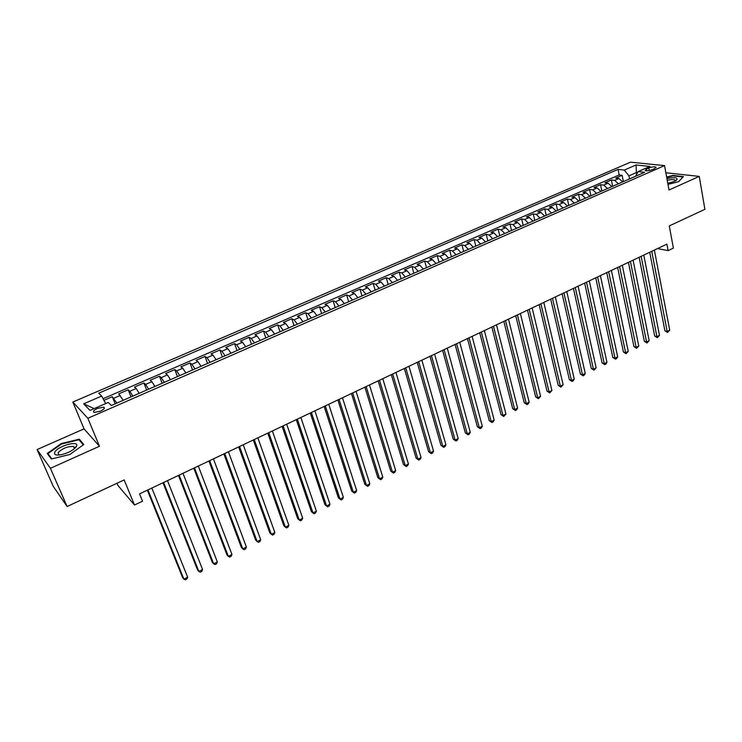 <?xml version="1.0" encoding="UTF-8"?>
<svg xmlns="http://www.w3.org/2000/svg" width="742" height="742" viewBox="0 0 742 742"><rect width="100%" height="100%" fill="white"/><g stroke="black" fill="none" stroke-linecap="round" stroke-linejoin="round"><path stroke-width="1.11" d="M100.291 411.235C104.047 409.371 105.188 408.026 103.713 407.191L97.508 408.388C93.742 410.243 92.602 411.597 94.086 412.441L100.291 411.235M116.995 483.265L117.876 485.389L134.488 505.024L142.52 501.193L139.533 493.875L666.919 244.127L668.134 250.629L673.384 248.125L669.275 225.93L704.9 209.327L699.252 176.401L665.862 172.765M37.1 449.569L53.192 486.242L67.114 506.508L50.419 468.304L99.456 446.248L87.853 418.284L72.846 402.043L84.05 428.857L37.1 449.569L50.419 468.304M87.853 418.284L664.554 165.605L630.542 162.173L72.846 402.043M622.742 181.892L618.939 178.488L615.702 178.099L622.139 175.297L623.382 181.614M618.42 183.784L614.617 180.371L611.399 179.963L612.669 186.298M611.399 179.963L604.897 182.782L608.106 183.2L611.9 186.632M600.955 191.417L597.171 187.958L593.99 187.522L600.547 184.675L601.855 191.028M589.909 196.25L586.134 192.753L582.98 192.308L589.602 189.433L590.938 195.795M578.751 201.128L574.994 197.604L571.869 197.131L578.547 194.228L579.919 200.618M567.491 206.053L563.744 202.501L560.646 202L567.398 199.079L568.789 205.478M556.11 211.025L552.382 207.445L549.321 206.925L556.129 203.967L557.557 210.394M544.628 216.043L540.918 212.435L537.876 211.887L544.758 208.901L546.214 215.356M533.034 221.116L529.334 217.471L526.328 216.905L533.275 213.891L534.769 220.355M521.32 226.236L517.638 222.554L514.67 221.969L521.682 218.927L523.203 225.41M509.494 231.411L505.831 227.692L502.891 227.089L509.967 224.01L511.535 230.521M497.557 236.633L493.903 232.886L490.991 232.255L498.142 229.148L499.737 235.678M485.491 241.911L481.855 238.126L478.98 237.468L486.205 234.333L487.837 240.881M473.303 247.234L469.686 243.422L466.848 242.736L474.147 239.573L475.808 246.14M460.995 252.614L457.397 248.765L454.596 248.06L461.96 244.86L463.667 251.445M448.567 258.049L444.987 254.163L442.223 253.43L449.661 250.202L451.405 256.815M436.008 263.54L432.447 259.626L429.72 258.865L437.233 255.6L439.014 262.232M423.32 269.086L419.777 265.135L417.087 264.347L424.684 261.045L426.502 267.704M410.502 274.698L406.978 270.7L404.334 269.884L412.005 266.554L413.86 273.232M397.554 280.355L394.048 276.321L391.442 275.486L399.196 272.119L401.088 278.816M384.467 286.078L380.989 282.006L378.42 281.135L386.248 277.74L388.187 284.455M371.25 291.856L367.791 287.748L365.268 286.857L373.18 283.416L375.155 290.15M357.885 297.7L354.453 293.554L351.968 292.626L359.963 289.157L361.985 295.91M344.381 303.608L340.968 299.416L338.538 298.46L346.616 294.954L348.675 301.734M330.737 309.572L327.352 305.342L324.959 304.359L333.121 300.807L335.226 307.605M316.945 315.6L313.588 311.334L311.241 310.314L319.487 306.734L321.638 313.551M303.005 321.703L299.666 317.39L297.375 316.333L305.713 312.716L307.911 319.561M288.916 327.862L285.605 323.503L283.361 322.418L291.792 318.763L294.027 325.627M274.679 334.085L271.387 329.689L269.198 328.576L277.712 324.875L280.003 331.757M260.275 340.383L257.02 335.94L254.877 334.79L263.484 331.053L265.822 337.962M245.723 346.746L242.495 342.257L240.399 341.079L249.108 337.295L251.492 344.223M231.003 353.183L227.803 348.647L225.772 347.432L234.565 343.611L237.004 350.558M216.126 359.694L212.954 355.112L210.978 353.86L219.873 349.992L222.359 356.967M201.082 366.27L197.938 361.642L196.018 360.352L205.015 356.448L207.547 363.441M185.862 372.92L182.764 368.245L180.89 366.919L189.989 362.968L192.577 369.989M170.475 379.654L167.404 374.923L165.596 373.56L174.797 369.572L177.44 376.602M154.92 386.452L151.878 381.685L150.134 380.275L159.437 376.24L162.127 383.299M139.181 393.334L136.176 388.511L134.488 387.074L143.902 382.983L146.656 390.069M123.255 400.3L118.674 393.937L128.19 389.81L131 396.914M648.805 167.998L646.43 169.037L645.132 170.586C646.82 171.087 649.194 170.771 652.246 169.658L654.63 168.61L655.919 167.071C654.231 166.579 651.856 166.885 648.805 167.998L649.287 170.549M636.738 174.185L636.423 172.571L628.928 175.835L624.282 170.076L618.077 169.389L98.695 393.204L101.645 396.061L83.698 403.824L89.977 410.419L108.239 402.461L111.374 405.494L644.603 172.329L638.092 171.606L635.644 176.253M624.282 170.076L636.042 164.993L649.973 166.431L638.092 171.606M622.139 175.297L619.18 174.954L103.073 398.714M116.837 403.101L112.292 396.71L103.954 400.337M128.19 389.81L129.841 391.266L132.837 396.107M143.902 382.983L145.618 384.402L148.641 389.198M159.437 376.24L161.218 377.622L164.279 382.362M174.797 369.572L176.642 370.907L179.731 375.6M189.989 362.968L191.89 364.276L195.016 368.922M205.015 356.448L206.972 357.718L210.125 362.309M219.873 349.992L221.886 351.226L225.076 355.78M234.565 343.611L236.642 344.807L239.852 349.315M249.108 337.295L251.232 338.463L254.478 342.925M263.484 331.053L265.664 332.184L268.938 336.599M277.712 324.875L279.938 325.97L283.24 330.348M291.792 318.763L294.064 319.83L297.394 324.152M305.713 312.716L308.032 313.745L311.39 318.03M319.487 306.734L321.861 307.735L325.237 311.974M333.121 300.807L335.542 301.781L338.946 305.982M346.616 294.954L349.074 295.891L352.506 300.056M359.963 289.157L362.467 290.066L365.917 294.194M373.18 283.416L375.721 284.297L379.199 288.388M386.248 277.74L388.845 278.593L392.332 282.637M399.196 272.119L401.821 272.945L405.336 276.952M412.005 266.554L414.676 267.352L418.21 271.322M424.684 261.045L427.392 261.815L430.954 265.757M437.233 255.6L439.987 256.342L443.558 260.238M449.661 250.202L452.444 250.917L456.042 254.784M461.96 244.86L464.789 245.556L468.397 249.377M474.147 239.573L477.004 240.241L480.631 244.035M486.205 234.333L489.099 234.973L492.744 238.738M498.142 229.148L501.073 229.77L504.736 233.489M509.967 224.01L512.926 224.603L516.608 228.304M521.682 218.927L524.668 219.502L528.36 223.156M533.275 213.891L536.299 214.438L540.009 218.065M544.758 208.901L547.809 209.43L551.538 213.028M556.129 203.967L559.208 204.467L562.955 208.038M567.398 199.079L570.505 199.561L574.262 203.095M578.547 194.228L581.691 194.692L585.457 198.197M589.602 189.433L592.775 189.869L596.549 193.347M600.547 184.675L603.747 185.092L607.54 188.542M629.531 178.924L628.928 175.835M134.488 505.024L124.174 479.916L67.114 506.508M664.554 165.605L669.006 190.008L699.252 176.401M657.551 248.561L668.134 250.629M637.526 172.691L636.423 172.571L636.042 164.993M619.18 174.954L618.077 169.389M112.292 396.71L115.168 403.833M101.645 396.061L105.698 403.574M83.698 403.824L94.095 408.629M667.986 184.387L678.652 181.679L683.41 176.596L673.022 175.437L666.65 177.06M99.456 446.248L84.05 428.857M51.328 459.001L69.85 454.494L83.79 444.495L79.283 439.171L61.252 443.586L47.247 453.408L51.328 459.001M74.562 447.25L73.931 447.407M61.465 444.078L61.252 443.586M80.09 441.073L79.283 439.171M649.714 252.271L664.897 330.793L667.169 331.442L651.736 251.315M669.711 330.134L667.559 332.444L667.169 331.442L669.711 330.134L654.37 250.063M667.559 332.444L664.897 330.793M667.8 183.357L674.32 181.428L676.797 179.907C677.928 177.533 674.626 177.069 666.91 178.497M674.997 180.056L675.174 181.02L674.997 180.056C673.56 179.369 670.963 179.443 667.234 180.278M666.715 177.431L672.92 175.854L682.983 176.976L678.559 181.707M76.287 446.656L76.584 446.072C79.366 440.145 58.488 445.738 54.973 451.859C53.572 454.744 55.817 455.671 61.707 454.623C68.672 452.778 73.532 450.125 76.287 446.656M74.052 449.003L74.506 448.224L73.532 446.461C67.707 446.267 62.578 448.316 58.145 452.601L58.878 454.874L59.499 455.004M51.829 458.881L47.942 453.575L61.512 444.05L78.986 439.774L83.28 444.857M48.796 455.532L47.942 453.575M639.122 257.288L654.676 336.024L656.92 336.692L641.116 256.342M659.49 335.375L657.329 337.684L656.92 336.692L659.49 335.375L643.778 255.081M657.329 337.684L654.676 336.024M628.437 262.343L644.353 341.311L646.579 341.988L630.403 261.416M649.176 340.661L647.015 342.98L646.579 341.988L649.176 340.661L633.093 260.145M647.015 342.98L644.353 341.311M617.641 267.454L633.937 346.635L636.154 347.33L619.589 266.536M638.769 345.995L636.599 348.323L636.154 347.33L638.769 345.995L622.306 265.256M636.599 348.323L633.937 346.635M606.752 272.62L623.419 352.014L625.617 352.728L608.672 271.711M628.261 351.374L626.09 353.711L625.617 352.728L628.261 351.374L611.408 270.413M626.09 353.711L623.419 352.014M595.752 277.823L612.809 357.449L614.988 358.182L597.644 276.933M617.659 356.809L616.546 358.609L615.48 359.156L614.988 358.182L617.659 356.809L600.408 275.616M615.48 359.156L612.809 357.449M584.65 283.082L602.096 362.921L604.266 363.673L586.514 282.201M606.956 362.3L605.852 364.099L604.776 364.647L604.266 363.673L606.956 362.3L589.306 280.875M604.776 364.647L602.096 362.921M573.436 288.397L591.291 368.459L593.433 369.219L575.282 287.525M596.151 367.828L593.971 370.193L593.433 369.219L596.151 367.828L578.101 286.189M593.971 370.193L591.291 368.459M562.121 293.749L580.383 374.042L582.507 374.821L563.929 292.895M585.252 373.421L584.158 375.229L583.054 375.786L582.507 374.821L585.252 373.421L566.777 291.55M583.054 375.786L580.383 374.042M550.694 299.165L569.364 379.672L571.479 380.479L552.475 298.321M574.243 379.06L573.149 380.869L572.045 381.434L571.479 380.479L574.243 379.06L555.35 296.958M572.045 381.434L569.364 379.672M539.146 304.628L558.244 385.367L560.34 386.183L540.909 303.803M563.132 384.755L560.933 387.138L560.34 386.183L563.132 384.755L543.812 302.421M560.933 387.138L558.244 385.367M527.497 310.147L547.021 391.108L549.089 391.952L529.222 309.331M551.918 390.505L549.711 392.898L549.089 391.952L551.918 390.505L532.153 307.939M549.711 392.898L547.021 391.108M515.727 315.721L535.687 396.905L537.737 397.768L517.424 314.923M540.584 396.311L538.377 398.704L537.737 397.768L540.584 396.311L520.383 313.514M538.377 398.704L535.687 396.905M503.846 321.351L524.251 402.758L526.282 403.639L505.506 320.563M529.157 402.164L528.091 403.991L526.941 404.575L526.282 403.639L529.157 402.164L508.493 319.143M526.941 404.575L524.251 402.758M491.835 327.036L512.694 408.675L514.707 409.575L493.467 326.257M517.61 408.081L516.553 409.909L515.393 410.502L514.707 409.575L517.61 408.081L496.491 324.829M515.393 410.502L512.694 408.675M479.712 332.778L501.036 414.639L503.02 415.566L481.317 332.017M505.951 414.055L503.735 416.485L503.02 415.566L505.951 414.055L484.368 330.57M503.735 416.485L501.036 414.639M467.469 338.575L489.256 420.668L491.223 421.614L469.037 337.833M494.181 420.093L493.142 421.92L491.955 422.523L491.223 421.614L494.181 420.093L472.116 336.376M491.955 422.523L489.256 420.668M455.096 344.436L477.366 426.752L479.304 427.717L456.636 343.704M482.291 426.186L481.261 428.013L480.065 428.626L479.304 427.717L482.291 426.186L459.743 342.229M480.065 428.626L477.366 426.752M442.603 350.354L465.355 432.901L467.265 433.885L444.106 349.64M470.289 432.336L469.259 434.172L468.054 434.784L467.265 433.885L470.289 432.336L447.25 348.156M468.054 434.784L465.355 432.901M429.98 356.327L453.223 439.106L455.115 440.108L431.445 355.631M458.166 438.55L457.146 440.386L455.931 441.008L455.115 440.108L458.166 438.55L434.617 354.129M455.931 441.008L453.223 439.106M417.227 362.365L440.971 445.376L442.844 446.406L418.655 361.688M445.923 444.82L444.912 446.656L443.679 447.296L442.844 446.406L445.923 444.82L421.864 360.176M443.679 447.296L440.971 445.376M404.344 368.468L428.598 451.702L430.443 452.759L405.735 367.809M433.551 451.164L432.549 453L431.306 453.64L430.443 452.759L433.551 451.164L408.972 366.279M431.306 453.64L428.598 451.702M391.322 374.636L416.104 458.102L417.922 459.177L392.676 373.996M421.057 457.564L420.065 459.409L418.813 460.049L417.922 459.177L421.057 457.564L395.95 372.447M418.813 460.049L416.104 458.102M378.17 380.869L403.481 464.557L405.271 465.661L379.487 380.238M408.443 464.028L407.46 465.874L406.189 466.523L405.271 465.661L408.443 464.028L382.798 378.67M406.189 466.523L403.481 464.557M364.878 387.157L390.728 471.087L392.49 472.209L366.149 386.554M395.699 470.567L394.725 472.413L393.436 473.062L392.49 472.209L395.699 470.567L369.497 384.968M393.436 473.062L390.728 471.087M351.448 393.52L377.845 477.672L379.579 478.822L352.682 392.935M382.816 477.162L381.852 479.007L380.563 479.675L379.579 478.822L382.816 477.162L356.058 391.331M380.563 479.675L377.845 477.672M337.87 399.947L364.832 484.331L366.539 485.509L339.066 399.382M369.813 483.83L368.857 485.676L367.55 486.353L366.539 485.509L369.813 483.83L342.479 397.768M367.55 486.353L364.832 484.331M324.152 406.449L351.68 491.065L353.359 492.261L325.302 405.902M356.661 490.564L355.715 492.419L354.398 493.096L353.359 492.261L356.661 490.564L328.752 404.26M354.398 493.096L351.68 491.065M310.286 413.016L338.398 497.863L340.04 499.088L311.39 412.487M343.379 497.372L342.452 499.227L341.116 499.913L340.04 499.088L343.379 497.372L314.886 410.836M341.116 499.913L338.398 497.863M296.271 419.647L324.968 504.727L326.591 505.979L297.338 419.147M329.967 504.254L329.04 506.109L327.695 506.795L326.591 505.979L329.967 504.254L300.862 417.477M282.099 426.353L311.408 511.665L312.994 512.945L283.119 425.871M316.407 511.201L315.489 513.056L314.126 513.752L312.994 512.945L316.407 511.201L286.69 424.183M267.779 433.142L297.7 518.686L299.249 519.994L268.752 432.679M302.699 518.222L301.799 520.077L300.417 520.782L299.249 519.994L302.699 518.222L272.36 430.972M253.3 439.997L283.843 525.772L285.364 527.108L254.228 439.561M288.851 525.317L287.961 527.182L286.57 527.896L285.364 527.108L288.851 525.317L257.873 437.836M238.664 446.925L269.847 532.932L271.331 534.296L239.545 446.517M274.855 532.496L273.974 534.351L272.564 535.075L271.331 534.296L274.855 532.496L243.228 444.764M223.871 453.937L255.693 540.176L257.149 541.567L224.696 453.548M260.711 539.74L259.839 541.604L258.42 542.337L257.149 541.567L260.711 539.74L228.425 451.776M208.901 461.023L241.391 547.494L242.81 548.913L209.68 460.652M246.409 547.067L245.556 548.932L244.118 549.674L242.81 548.913L246.409 547.067L213.446 458.871M193.773 468.183L226.941 554.886L228.323 556.342L194.497 467.85M231.958 554.478L231.114 556.342L229.658 557.084L228.323 556.342L231.958 554.478L198.309 466.041M178.47 475.437L212.323 562.371L213.668 563.846L179.137 475.121M217.341 561.963L216.516 563.837L215.041 564.588L213.668 563.846L217.341 561.963L182.996 473.294M162.999 482.764L197.548 569.93L198.856 571.442L163.611 482.467M202.575 569.531L201.759 571.405L200.275 572.165L198.856 571.442L202.575 569.531L167.506 480.621M147.343 490.174L182.615 577.573L183.877 579.112L147.908 489.906M187.643 577.193L186.836 579.057L185.333 579.827L183.877 579.112L187.643 577.193L151.85 488.041M614.617 180.371L618.939 178.488M113.888 398.213L120.297 395.421M129.841 391.266L136.176 388.511M145.618 384.402L151.878 381.685M161.218 377.622L167.404 374.923M176.642 370.907L182.764 368.245M191.89 364.276L197.938 361.642M206.972 357.718L212.954 355.112M221.886 351.226L227.803 348.647M236.642 344.807L242.495 342.257M251.232 338.463L257.02 335.94M265.664 332.184L271.387 329.689M279.938 325.97L285.605 323.503M294.064 319.83L299.666 317.39M308.032 313.745L313.588 311.334M321.861 307.735L327.352 305.342M335.542 301.781L340.968 299.416M349.074 295.891L354.453 293.554M362.467 290.066L367.791 287.748M375.721 284.297L380.989 282.006M388.845 278.593L394.048 276.321M401.821 272.945L406.978 270.7M414.676 267.352L419.777 265.135M427.392 261.815L432.447 259.626M439.987 256.342L444.987 254.163M452.444 250.917L457.397 248.765M464.789 245.556L469.686 243.422M477.004 240.241L481.855 238.126M489.099 234.973L493.903 232.886M501.073 229.77L505.831 227.692M512.926 224.603L517.638 222.554M524.668 219.502L529.334 217.471M536.299 214.438L540.918 212.435M547.809 209.43L552.382 207.445M559.208 204.467L563.744 202.501M570.505 199.561L574.994 197.604M581.691 194.692L586.134 192.753M592.775 189.869L597.171 187.958M603.747 185.092L608.106 183.2M646.774 170.845L646.43 169.037M104.232 408.48L103.713 407.191M656.039 167.701L655.919 167.071M675.767 180.686L676.797 179.907M74.506 448.224L76.584 446.072M74.386 448.483L73.532 446.461"/></g></svg>
